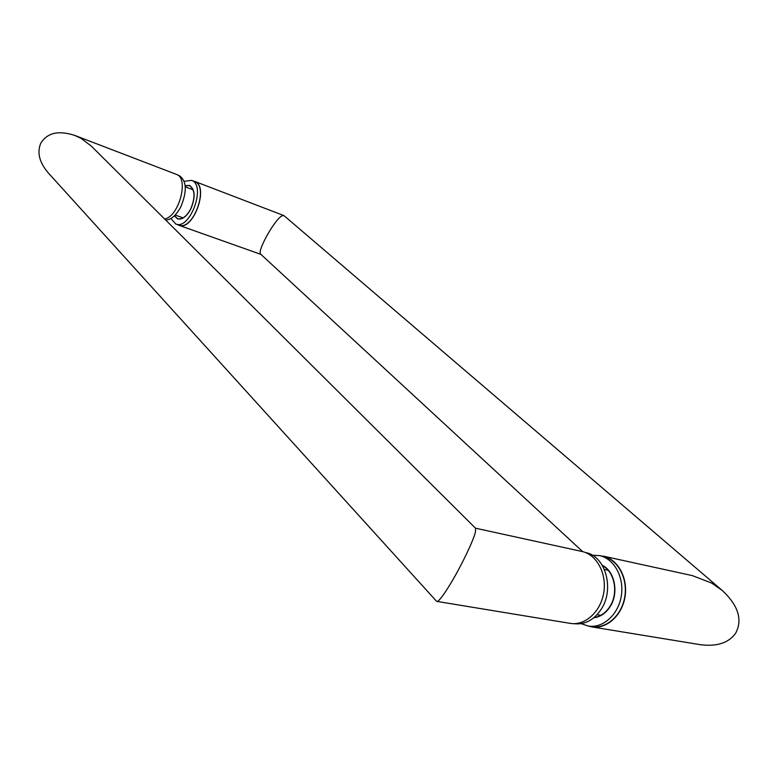 <?xml version="1.0" encoding="UTF-8"?>
<svg xmlns="http://www.w3.org/2000/svg" width="778" height="778" viewBox="0 0 778 778"><rect width="100%" height="100%" fill="white"/><g stroke="black" fill="none" stroke-linecap="round" stroke-linejoin="round"><path stroke-width="1.17" d="M585.484 552.545L585.503 552.545C605.313 555.735 614.912 588.995 601.122 609.369C593.74 620.212 584.648 624.977 573.853 623.664L573.833 623.664M177.812 175.128L179.407 175.74C186.72 180.943 187.197 191.291 180.836 206.773C176.227 215.37 171.179 219.795 165.685 220.048M475.514 528.194L582.002 551.485C596.609 554.49 606.947 573.454 603.767 592.593C600.781 611.761 584.988 625.979 570.196 623.363L436.623 601.355L48.343 172.988C39.493 162.66 36.916 152.848 40.631 143.531C46.991 132.814 58.369 130.111 74.746 135.411L81.107 138.406L91.386 146.157L475.601 528.281M164.566 218.939C178.969 216.868 189.317 177.899 176.431 174.398L74.746 135.411M436.925 601.52C438.918 601.355 443.645 595.112 451.094 582.79C461.724 565.091 473.51 540.389 475.436 532.055L475.63 528.311M602.542 565.771C614.737 571.772 618.734 593.342 609.816 606.655C605.683 612.928 600.47 616.536 594.168 617.469M185.203 185.777L189.482 185.621C195.083 189.56 195.482 197.359 190.678 209.01C186.535 216.508 182.188 219.727 177.617 218.686L174.447 215.778M170.888 218.54L175.828 223.996C190.133 230.434 206.54 184.814 191.476 180.36L184.221 181.332M191.476 180.36L194.471 181.507C209.554 185.971 193.168 231.513 178.833 225.066L175.828 223.996M581.166 623.664L588.178 626.018C602.833 628.614 618.422 614.717 621.311 595.948C624.394 577.208 614.085 558.604 599.605 555.628L592.33 555.229M599.605 555.628L603.086 556.387C617.567 559.363 627.875 577.928 624.802 596.609C621.933 615.33 606.363 629.188 591.708 626.591L588.178 626.018M591.679 626.883L699.723 644.592C716.373 646.888 728.305 643.182 735.521 633.457C742.825 619.891 738.4 605.556 722.237 590.463L711.705 583.101L692.41 575.632L603.154 556.114C617.742 559.11 628.128 577.821 625.035 596.658C622.147 615.524 606.451 629.499 591.679 626.883L588.129 626.008M177.365 224.541L178.775 225.241C193.226 231.737 209.739 185.835 194.529 181.332L193.002 180.953M722.237 590.463L284.087 215.72L282.686 215.632C275.995 217.062 256.234 251.946 260.805 254.27L582.722 551.66M593.76 617.8C600.315 616.983 605.741 613.307 610.04 606.772C619.123 593.157 614.824 571.12 602.269 565.314M174.34 215.895L177.559 218.861C182.178 219.921 186.594 216.644 190.775 209.049C195.609 197.281 195.2 189.414 189.55 185.446L185.183 185.621M178.775 225.241L260.931 254.387M194.529 181.332L283.814 215.564M608.104 570.255L604.409 569.486M600.83 615.291L597.096 614.639M193.168 189.813L185.3 186.837M183.093 217.879L175.186 215.039"/></g></svg>
